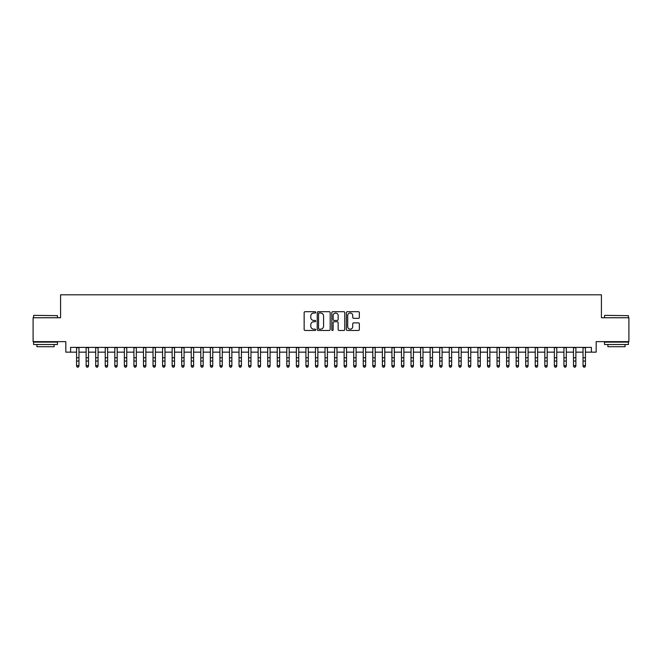 <?xml version="1.0" encoding="UTF-8"?>
<svg xmlns="http://www.w3.org/2000/svg" width="662" height="662" viewBox="0 0 662 662"><rect width="100%" height="100%" fill="white"/><g stroke="black" fill="none" stroke-linecap="round" stroke-linejoin="round"><path stroke-width="0.99" d="M315.708 312.373A0.654 0.654 0 0 0 315.054 311.711L305.091 311.711A0.935 0.935 0 0 0 304.148 312.654L304.148 329.535A0.935 0.935 0 0 0 305.091 330.47L315.054 330.47A0.654 0.654 0 0 0 315.708 329.817A0.654 0.654 0 0 0 315.054 329.163L313.763 329.163A3.004 3.004 0 0 1 310.768 326.159L310.768 324.752A3.004 3.004 0 0 1 313.763 321.749L315.054 321.749A0.654 0.654 0 0 0 315.708 321.095A0.654 0.654 0 0 0 315.054 320.441L313.763 320.441A3.004 3.004 0 0 1 310.768 317.437L310.768 316.031A3.004 3.004 0 0 1 313.763 313.027L315.054 313.027A0.654 0.654 0 0 0 315.708 312.373M358.415 318.331A0.935 0.935 0 0 0 359.35 317.388L359.35 312.654A0.935 0.935 0 0 0 358.415 311.711L347.343 311.711A0.935 0.935 0 0 0 346.408 312.654L346.408 329.535A0.935 0.935 0 0 0 347.343 330.47L358.415 330.47A0.935 0.935 0 0 0 359.35 329.535L359.35 323.817A0.935 0.935 0 0 0 358.415 322.874L353.673 322.874A0.935 0.935 0 0 0 352.738 323.817L352.738 326.647A2.507 2.507 0 0 1 350.231 329.163A2.507 2.507 0 0 1 347.716 326.647L347.716 315.534A2.507 2.507 0 0 1 350.231 313.027A2.507 2.507 0 0 1 352.738 315.534L352.738 317.388A0.935 0.935 0 0 0 353.673 318.331L358.415 318.331M70.602 352.151L70.602 347.376L591.398 347.376L591.398 352.151L596.172 352.151L596.172 341.642L628.9 341.642L628.9 317.752L601.427 317.752L601.427 294.813L60.573 294.813L60.573 317.752L33.1 317.752L33.1 341.642L65.828 341.642L65.828 352.151L76.577 352.151M330.181 312.654A0.935 0.935 0 0 0 329.237 311.711L318.174 311.711A0.935 0.935 0 0 0 317.239 312.654L317.239 329.535A0.935 0.935 0 0 0 318.174 330.47L329.237 330.47A0.935 0.935 0 0 0 330.181 329.535L330.181 312.654M332.763 311.711L343.826 311.711A0.935 0.935 0 0 1 344.761 312.654L344.761 329.535A0.935 0.935 0 0 1 343.826 330.47L339.093 330.47A0.935 0.935 0 0 1 338.15 329.535L338.15 322.692A0.935 0.935 0 0 0 337.215 321.749L334.07 321.749A0.935 0.935 0 0 0 333.135 322.692L333.135 329.817A0.654 0.654 0 0 1 332.481 330.47A0.654 0.654 0 0 1 331.819 329.817L331.819 312.654A0.935 0.935 0 0 1 332.763 311.711M78.968 352.151L86.134 352.151M88.526 352.151L95.692 352.151M98.075 352.151L105.25 352.151M107.633 352.151L114.799 352.151M117.191 352.151L124.357 352.151M126.748 352.151L133.914 352.151M136.306 352.151L143.472 352.151M145.855 352.151L153.021 352.151M155.413 352.151L162.579 352.151M164.97 352.151L172.137 352.151M174.528 352.151L181.694 352.151M184.077 352.151L191.244 352.151M193.635 352.151L200.801 352.151M203.193 352.151L210.359 352.151M212.75 352.151L219.916 352.151M222.3 352.151L229.474 352.151M231.857 352.151L239.023 352.151M241.415 352.151L248.581 352.151M250.972 352.151L258.139 352.151M260.53 352.151L267.696 352.151M270.079 352.151L277.246 352.151M279.637 352.151L286.803 352.151M289.195 352.151L296.361 352.151M298.752 352.151L305.918 352.151M308.302 352.151L315.468 352.151M317.859 352.151L325.025 352.151M327.417 352.151L334.583 352.151M336.975 352.151L344.141 352.151M346.532 352.151L353.698 352.151M356.082 352.151L363.248 352.151M365.639 352.151L372.805 352.151M375.197 352.151L382.363 352.151M384.754 352.151L391.921 352.151M394.304 352.151L401.47 352.151M403.861 352.151L411.028 352.151M413.419 352.151L420.585 352.151M422.977 352.151L430.143 352.151M432.526 352.151L439.7 352.151M442.084 352.151L449.25 352.151M451.641 352.151L458.807 352.151M461.199 352.151L468.365 352.151M470.756 352.151L477.923 352.151M480.306 352.151L487.472 352.151M489.863 352.151L497.03 352.151M499.421 352.151L506.587 352.151M508.979 352.151L516.145 352.151M518.528 352.151L525.694 352.151M528.086 352.151L535.252 352.151M537.643 352.151L544.809 352.151M547.201 352.151L554.367 352.151M556.75 352.151L563.925 352.151M566.308 352.151L573.474 352.151M575.866 352.151L583.032 352.151M585.423 352.151L591.398 352.151M319.208 313.027A0.654 0.654 0 0 0 318.546 313.68L318.546 328.501A0.654 0.654 0 0 0 319.208 329.163L320.565 329.163A3.004 3.004 0 0 0 323.569 326.159L323.569 316.031A3.004 3.004 0 0 0 320.565 313.027L319.208 313.027M338.15 315.584A2.507 2.507 0 0 0 335.642 313.076A2.507 2.507 0 0 0 333.135 315.584L333.135 319.498A0.935 0.935 0 0 0 334.07 320.441L337.215 320.441A0.935 0.935 0 0 0 338.15 319.498L338.15 315.584M78.968 347.376L78.968 366.136L78.248 367.187L77.297 366.971L78.248 367.187M76.577 347.376L76.577 365.598L78.968 365.598L78.248 366.971M77.297 367.187L76.577 366.136L77.297 366.971M33.861 315.36L57.47 315.65L33.861 315.36M45.521 344.505L33.58 344.505L33.58 342.113L57.47 342.113L57.47 344.505L45.521 344.505M54.119 344.505L54.119 346.706L36.923 346.706L36.923 344.505M604.82 315.36L628.42 315.65L604.82 315.36M616.479 344.505L604.53 344.505L604.53 342.113L628.42 342.113L628.42 344.505L616.479 344.505M625.077 344.505L625.077 346.706L607.882 346.706L607.882 344.505M88.526 347.376L88.526 366.136L87.806 367.187L86.854 366.971L87.806 367.187M86.134 347.376L86.134 365.598L88.526 365.598L87.806 366.971M86.854 367.187L86.134 366.136L86.854 366.971M98.075 347.376L98.075 366.136L97.364 367.187L96.404 366.971L97.364 367.187M95.692 347.376L95.692 365.598L98.075 365.598L97.364 366.971M96.404 367.187L95.692 366.136L96.404 366.971M107.633 347.376L107.633 366.136L106.921 367.187L105.961 366.971L106.921 367.187M105.25 347.376L105.25 365.598L107.633 365.598L106.921 366.971M105.961 367.187L105.25 366.136L105.961 366.971M117.191 347.376L117.191 366.136L116.471 367.187L115.519 366.971L116.471 367.187M114.799 347.376L114.799 365.598L117.191 365.598L116.471 366.971M115.519 367.187L114.799 366.136L115.519 366.971M126.748 347.376L126.748 366.136L126.028 367.187L125.077 366.971L126.028 367.187M124.357 347.376L124.357 365.598L126.748 365.598L126.028 366.971M125.077 367.187L124.357 366.136L125.077 366.971M136.306 347.376L136.306 366.136L135.586 367.187L134.626 366.971L135.586 367.187M133.914 347.376L133.914 365.598L136.306 365.598L135.586 366.971M134.626 367.187L133.914 366.136L134.626 366.971M145.855 347.376L145.855 366.136L145.144 367.187L144.184 366.971L145.144 367.187M143.472 347.376L143.472 365.598L145.855 365.598L145.144 366.971M144.184 367.187L143.472 366.136L144.184 366.971M155.413 347.376L155.413 366.136L154.693 367.187L153.741 366.971L154.693 367.187M153.021 347.376L153.021 365.598L155.413 365.598L154.693 366.971M153.741 367.187L153.021 366.136L153.741 366.971M164.97 347.376L164.97 366.136L164.25 367.187L163.299 366.971L164.25 367.187M162.579 347.376L162.579 365.598L164.97 365.598L164.25 366.971M163.299 367.187L162.579 366.136L163.299 366.971M174.528 347.376L174.528 366.136L173.808 367.187L172.856 366.971L173.808 367.187M172.137 347.376L172.137 365.598L174.528 365.598L173.808 366.971M172.856 367.187L172.137 366.136L172.856 366.971M184.077 347.376L184.077 366.136L183.366 367.187L182.406 366.971L183.366 367.187M181.694 347.376L181.694 365.598L184.077 365.598L183.366 366.971M182.406 367.187L181.694 366.136L182.406 366.971M193.635 347.376L193.635 366.136L192.923 367.187L191.963 366.971L192.923 367.187M191.244 347.376L191.244 365.598L193.635 365.598L192.923 366.971M191.963 367.187L191.244 366.136L191.963 366.971M203.193 347.376L203.193 366.136L202.473 367.187L201.521 366.971L202.473 367.187M200.801 347.376L200.801 365.598L203.193 365.598L202.473 366.971M201.521 367.187L200.801 366.136L201.521 366.971M212.75 347.376L212.75 366.136L212.03 367.187L211.079 366.971L212.03 367.187M210.359 347.376L210.359 365.598L212.75 365.598L212.03 366.971M211.079 367.187L210.359 366.136L211.079 366.971M222.3 347.376L222.3 366.136L221.588 367.187L220.628 366.971L221.588 367.187M219.916 347.376L219.916 365.598L222.3 365.598L221.588 366.971M220.628 367.187L219.916 366.136L220.628 366.971M231.857 347.376L231.857 366.136L231.146 367.187L230.186 366.971L231.146 367.187M229.474 347.376L229.474 365.598L231.857 365.598L231.146 366.971M230.186 367.187L229.474 366.136L230.186 366.971M241.415 347.376L241.415 366.136L240.695 367.187L239.743 366.971L240.695 367.187M239.023 347.376L239.023 365.598L241.415 365.598L240.695 366.971M239.743 367.187L239.023 366.136L239.743 366.971M250.972 347.376L250.972 366.136L250.253 367.187L249.301 366.971L250.253 367.187M248.581 347.376L248.581 365.598L250.972 365.598L250.253 366.971M249.301 367.187L248.581 366.136L249.301 366.971M260.53 347.376L260.53 366.136L259.81 367.187L258.85 366.971L259.81 367.187M258.139 347.376L258.139 365.598L260.53 365.598L259.81 366.971M258.85 367.187L258.139 366.136L258.85 366.971M270.079 347.376L270.079 366.136L269.368 367.187L268.408 366.971L269.368 367.187M267.696 347.376L267.696 365.598L270.079 365.598L269.368 366.971M268.408 367.187L267.696 366.136L268.408 366.971M279.637 347.376L279.637 366.136L278.917 367.187L277.966 366.971L278.917 367.187M277.246 347.376L277.246 365.598L279.637 365.598L278.917 366.971M277.966 367.187L277.246 366.136L277.966 366.971M289.195 347.376L289.195 366.136L288.475 367.187L287.523 366.971L288.475 367.187M286.803 347.376L286.803 365.598L289.195 365.598L288.475 366.971M287.523 367.187L286.803 366.136L287.523 366.971M298.752 347.376L298.752 366.136L298.032 367.187L297.081 366.971L298.032 367.187M296.361 347.376L296.361 365.598L298.752 365.598L298.032 366.971M297.081 367.187L296.361 366.136L297.081 366.971M308.302 347.376L308.302 366.136L307.59 367.187L306.63 366.971L307.59 367.187M305.918 347.376L305.918 365.598L308.302 365.598L307.59 366.971M306.63 367.187L305.918 366.136L306.63 366.971M317.859 347.376L317.859 366.136L317.148 367.187L316.188 366.971L317.148 367.187M315.468 347.376L315.468 365.598L317.859 365.598L317.148 366.971M316.188 367.187L315.468 366.136L316.188 366.971M327.417 347.376L327.417 366.136L326.697 367.187L325.745 366.971L326.697 367.187M325.025 347.376L325.025 365.598L327.417 365.598L326.697 366.971M325.745 367.187L325.025 366.136L325.745 366.971M336.975 347.376L336.975 366.136L336.255 367.187L335.303 366.971L336.255 367.187M334.583 347.376L334.583 365.598L336.975 365.598L336.255 366.971M335.303 367.187L334.583 366.136L335.303 366.971M346.532 347.376L346.532 366.136L345.812 367.187L344.852 366.971L345.812 367.187M344.141 347.376L344.141 365.598L346.532 365.598L345.812 366.971M344.852 367.187L344.141 366.136L344.852 366.971M356.082 347.376L356.082 366.136L355.37 367.187L354.41 366.971L355.37 367.187M353.698 347.376L353.698 365.598L356.082 365.598L355.37 366.971M354.41 367.187L353.698 366.136L354.41 366.971M365.639 347.376L365.639 366.136L364.919 367.187L363.968 366.971L364.919 367.187M363.248 347.376L363.248 365.598L365.639 365.598L364.919 366.971M363.968 367.187L363.248 366.136L363.968 366.971M375.197 347.376L375.197 366.136L374.477 367.187L373.525 366.971L374.477 367.187M372.805 347.376L372.805 365.598L375.197 365.598L374.477 366.971M373.525 367.187L372.805 366.136L373.525 366.971M384.754 347.376L384.754 366.136L384.034 367.187L383.083 366.971L384.034 367.187M382.363 347.376L382.363 365.598L384.754 365.598L384.034 366.971M383.083 367.187L382.363 366.136L383.083 366.971M394.304 347.376L394.304 366.136L393.592 367.187L392.632 366.971L393.592 367.187M391.921 347.376L391.921 365.598L394.304 365.598L393.592 366.971M392.632 367.187L391.921 366.136L392.632 366.971M403.861 347.376L403.861 366.136L403.15 367.187L402.19 366.971L403.15 367.187M401.47 347.376L401.47 365.598L403.861 365.598L403.15 366.971M402.19 367.187L401.47 366.136L402.19 366.971M413.419 347.376L413.419 366.136L412.699 367.187L411.747 366.971L412.699 367.187M411.028 347.376L411.028 365.598L413.419 365.598L412.699 366.971M411.747 367.187L411.028 366.136L411.747 366.971M422.977 347.376L422.977 366.136L422.257 367.187L421.305 366.971L422.257 367.187M420.585 347.376L420.585 365.598L422.977 365.598L422.257 366.971M421.305 367.187L420.585 366.136L421.305 366.971M432.526 347.376L432.526 366.136L431.814 367.187L430.854 366.971L431.814 367.187M430.143 347.376L430.143 365.598L432.526 365.598L431.814 366.971M430.854 367.187L430.143 366.136L430.854 366.971M442.084 347.376L442.084 366.136L441.372 367.187L440.412 366.971L441.372 367.187M439.7 347.376L439.7 365.598L442.084 365.598L441.372 366.971M440.412 367.187L439.7 366.136L440.412 366.971M451.641 347.376L451.641 366.136L450.921 367.187L449.97 366.971L450.921 367.187M449.25 347.376L449.25 365.598L451.641 365.598L450.921 366.971M449.97 367.187L449.25 366.136L449.97 366.971M461.199 347.376L461.199 366.136L460.479 367.187L459.527 366.971L460.479 367.187M458.807 347.376L458.807 365.598L461.199 365.598L460.479 366.971M459.527 367.187L458.807 366.136L459.527 366.971M470.756 347.376L470.756 366.136L470.037 367.187L469.077 366.971L470.037 367.187M468.365 347.376L468.365 365.598L470.756 365.598L470.037 366.971M469.077 367.187L468.365 366.136L469.077 366.971M480.306 347.376L480.306 366.136L479.594 367.187L478.634 366.971L479.594 367.187M477.923 347.376L477.923 365.598L480.306 365.598L479.594 366.971M478.634 367.187L477.923 366.136L478.634 366.971M489.863 347.376L489.863 366.136L489.144 367.187L488.192 366.971L489.144 367.187M487.472 347.376L487.472 365.598L489.863 365.598L489.144 366.971M488.192 367.187L487.472 366.136L488.192 366.971M499.421 347.376L499.421 366.136L498.701 367.187L497.75 366.971L498.701 367.187M497.03 347.376L497.03 365.598L499.421 365.598L498.701 366.971M497.75 367.187L497.03 366.136L497.75 366.971M508.979 347.376L508.979 366.136L508.259 367.187L507.307 366.971L508.259 367.187M506.587 347.376L506.587 365.598L508.979 365.598L508.259 366.971M507.307 367.187L506.587 366.136L507.307 366.971M518.528 347.376L518.528 366.136L517.816 367.187L516.856 366.971L517.816 367.187M516.145 347.376L516.145 365.598L518.528 365.598L517.816 366.971M516.856 367.187L516.145 366.136L516.856 366.971M528.086 347.376L528.086 366.136L527.374 367.187L526.414 366.971L527.374 367.187M525.694 347.376L525.694 365.598L528.086 365.598L527.374 366.971M526.414 367.187L525.694 366.136L526.414 366.971M537.643 347.376L537.643 366.136L536.923 367.187L535.972 366.971L536.923 367.187M535.252 347.376L535.252 365.598L537.643 365.598L536.923 366.971M535.972 367.187L535.252 366.136L535.972 366.971M547.201 347.376L547.201 366.136L546.481 367.187L545.529 366.971L546.481 367.187M544.809 347.376L544.809 365.598L547.201 365.598L546.481 366.971M545.529 367.187L544.809 366.136L545.529 366.971M556.75 347.376L556.75 366.136L556.039 367.187L555.079 366.971L556.039 367.187M554.367 347.376L554.367 365.598L556.75 365.598L556.039 366.971M555.079 367.187L554.367 366.136L555.079 366.971M566.308 347.376L566.308 366.136L565.596 367.187L564.636 366.971L565.596 367.187M563.925 347.376L563.925 365.598L566.308 365.598L565.596 366.971M564.636 367.187L563.925 366.136L564.636 366.971M575.866 347.376L575.866 366.136L575.146 367.187L574.194 366.971L575.146 367.187M573.474 347.376L573.474 365.598L575.866 365.598L575.146 366.971M574.194 367.187L573.474 366.136L574.194 366.971M585.423 347.376L585.423 366.136L584.703 367.187L583.752 366.971L584.703 367.187M583.032 347.376L583.032 365.598L585.423 365.598L584.703 366.971M583.752 367.187L583.032 366.136L583.752 366.971M78.968 357.77L76.577 357.77M78.968 361.047L76.577 361.047M78.968 347.682L76.577 347.682M88.526 357.77L86.134 357.77M88.526 361.047L86.134 361.047M88.526 347.682L86.134 347.682M98.075 357.77L95.692 357.77M98.075 361.047L95.692 361.047M98.075 347.682L95.692 347.682M107.633 357.77L105.25 357.77M107.633 361.047L105.25 361.047M107.633 347.682L105.25 347.682M117.191 357.77L114.799 357.77M117.191 361.047L114.799 361.047M117.191 347.682L114.799 347.682M126.748 357.77L124.357 357.77M126.748 361.047L124.357 361.047M126.748 347.682L124.357 347.682M136.306 357.77L133.914 357.77M136.306 361.047L133.914 361.047M136.306 347.682L133.914 347.682M145.855 357.77L143.472 357.77M145.855 361.047L143.472 361.047M145.855 347.682L143.472 347.682M155.413 357.77L153.021 357.77M155.413 361.047L153.021 361.047M155.413 347.682L153.021 347.682M164.97 357.77L162.579 357.77M164.97 361.047L162.579 361.047M164.97 347.682L162.579 347.682M174.528 357.77L172.137 357.77M174.528 361.047L172.137 361.047M174.528 347.682L172.137 347.682M184.077 357.77L181.694 357.77M184.077 361.047L181.694 361.047M184.077 347.682L181.694 347.682M193.635 357.77L191.244 357.77M193.635 361.047L191.244 361.047M193.635 347.682L191.244 347.682M203.193 357.77L200.801 357.77M203.193 361.047L200.801 361.047M203.193 347.682L200.801 347.682M212.75 357.77L210.359 357.77M212.75 361.047L210.359 361.047M212.75 347.682L210.359 347.682M222.3 357.77L219.916 357.77M222.3 361.047L219.916 361.047M222.3 347.682L219.916 347.682M231.857 357.77L229.474 357.77M231.857 361.047L229.474 361.047M231.857 347.682L229.474 347.682M241.415 357.77L239.023 357.77M241.415 361.047L239.023 361.047M241.415 347.682L239.023 347.682M250.972 357.77L248.581 357.77M250.972 361.047L248.581 361.047M250.972 347.682L248.581 347.682M260.53 357.77L258.139 357.77M260.53 361.047L258.139 361.047M260.53 347.682L258.139 347.682M270.079 357.77L267.696 357.77M270.079 361.047L267.696 361.047M270.079 347.682L267.696 347.682M279.637 357.77L277.246 357.77M279.637 361.047L277.246 361.047M279.637 347.682L277.246 347.682M289.195 357.77L286.803 357.77M289.195 361.047L286.803 361.047M289.195 347.682L286.803 347.682M298.752 357.77L296.361 357.77M298.752 361.047L296.361 361.047M298.752 347.682L296.361 347.682M308.302 357.77L305.918 357.77M308.302 361.047L305.918 361.047M308.302 347.682L305.918 347.682M317.859 357.77L315.468 357.77M317.859 361.047L315.468 361.047M317.859 347.682L315.468 347.682M327.417 357.77L325.025 357.77M327.417 361.047L325.025 361.047M327.417 347.682L325.025 347.682M336.975 357.77L334.583 357.77M336.975 361.047L334.583 361.047M336.975 347.682L334.583 347.682M346.532 357.77L344.141 357.77M346.532 361.047L344.141 361.047M346.532 347.682L344.141 347.682M356.082 357.77L353.698 357.77M356.082 361.047L353.698 361.047M356.082 347.682L353.698 347.682M365.639 357.77L363.248 357.77M365.639 361.047L363.248 361.047M365.639 347.682L363.248 347.682M375.197 357.77L372.805 357.77M375.197 361.047L372.805 361.047M375.197 347.682L372.805 347.682M384.754 357.77L382.363 357.77M384.754 361.047L382.363 361.047M384.754 347.682L382.363 347.682M394.304 357.77L391.921 357.77M394.304 361.047L391.921 361.047M394.304 347.682L391.921 347.682M403.861 357.77L401.47 357.77M403.861 361.047L401.47 361.047M403.861 347.682L401.47 347.682M413.419 357.77L411.028 357.77M413.419 361.047L411.028 361.047M413.419 347.682L411.028 347.682M422.977 357.77L420.585 357.77M422.977 361.047L420.585 361.047M422.977 347.682L420.585 347.682M432.526 357.77L430.143 357.77M432.526 361.047L430.143 361.047M432.526 347.682L430.143 347.682M442.084 357.77L439.7 357.77M442.084 361.047L439.7 361.047M442.084 347.682L439.7 347.682M451.641 357.77L449.25 357.77M451.641 361.047L449.25 361.047M451.641 347.682L449.25 347.682M461.199 357.77L458.807 357.77M461.199 361.047L458.807 361.047M461.199 347.682L458.807 347.682M470.756 357.77L468.365 357.77M470.756 361.047L468.365 361.047M470.756 347.682L468.365 347.682M480.306 357.77L477.923 357.77M480.306 361.047L477.923 361.047M480.306 347.682L477.923 347.682M489.863 357.77L487.472 357.77M489.863 361.047L487.472 361.047M489.863 347.682L487.472 347.682M499.421 357.77L497.03 357.77M499.421 361.047L497.03 361.047M499.421 347.682L497.03 347.682M508.979 357.77L506.587 357.77M508.979 361.047L506.587 361.047M508.979 347.682L506.587 347.682M518.528 357.77L516.145 357.77M518.528 361.047L516.145 361.047M518.528 347.682L516.145 347.682M528.086 357.77L525.694 357.77M528.086 361.047L525.694 361.047M528.086 347.682L525.694 347.682M537.643 357.77L535.252 357.77M537.643 361.047L535.252 361.047M537.643 347.682L535.252 347.682M547.201 357.77L544.809 357.77M547.201 361.047L544.809 361.047M547.201 347.682L544.809 347.682M556.75 357.77L554.367 357.77M556.75 361.047L554.367 361.047M556.75 347.682L554.367 347.682M566.308 357.77L563.925 357.77M566.308 361.047L563.925 361.047M566.308 347.682L563.925 347.682M575.866 357.77L573.474 357.77M575.866 361.047L573.474 361.047M575.866 347.682L573.474 347.682M585.423 357.77L583.032 357.77M585.423 361.047L583.032 361.047M585.423 347.682L583.032 347.682M33.58 317.752L33.58 315.65M39.025 342.113L39.025 341.642M52.017 342.113L52.017 341.642M57.47 317.752L57.47 315.65M604.53 317.752L604.53 315.65M609.983 342.113L609.983 341.642M622.975 342.113L622.975 341.642M628.42 317.752L628.42 315.65"/></g></svg>
